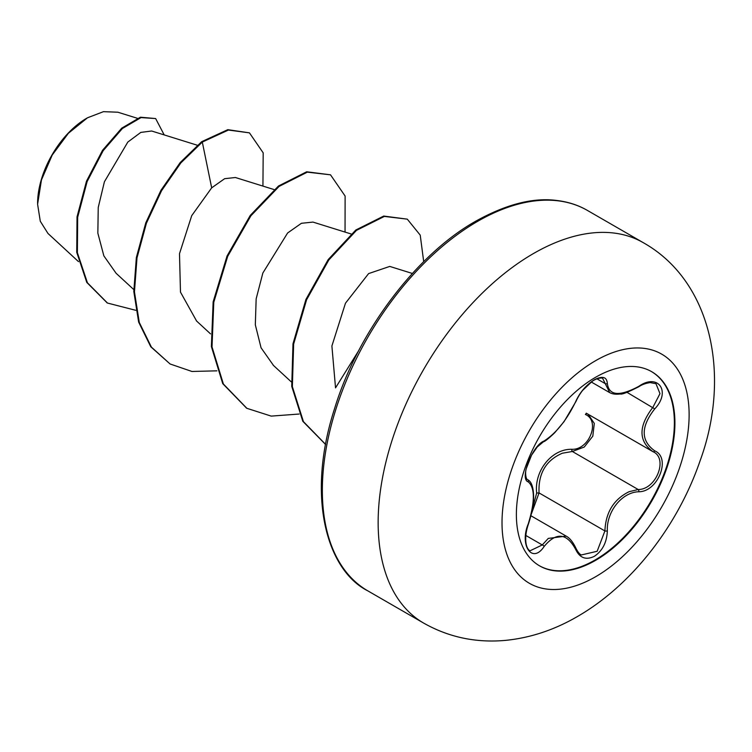 <?xml version="1.0" encoding="UTF-8"?>
<svg xmlns="http://www.w3.org/2000/svg" width="752" height="752" viewBox="0 0 752 752"><rect width="100%" height="100%" fill="white"/><g stroke="black" fill="none" stroke-linecap="round" stroke-linejoin="round"><path stroke-width="1.13" d="M651.42 371.544A112.104 64.719 -60 0 1 668.255 461.465A112.104 64.719 -60 0 1 595.095 559.996A112.104 64.719 -60 0 1 539.325 565.701M595.65 377.25A112.104 64.719 -60 0 1 651.702 371.704A112.104 64.719 -60 0 1 668.885 461.531A112.104 64.719 -60 0 1 595.65 560.315A112.104 64.719 -60 0 1 539.598 565.871A112.104 64.719 -60 0 1 522.414 476.035A112.104 64.719 -60 0 1 595.65 377.25M544.128 440.973C556.179 433.199 566.679 420.142 575.6 401.812C579.736 392.525 585.987 385.174 594.343 379.751C602.531 375.633 606.864 376.884 607.334 383.501C608.998 395.749 619.498 396.689 638.843 386.321C658.094 372.729 671.32 391.557 654.738 408.881C640.713 426.779 640.713 440.766 654.738 450.852C671.329 457.705 658.056 491.808 638.843 491.752C622.045 492.128 606.422 511.567 607.334 530.95C606.864 542.324 602.531 550.784 594.343 556.311C585.977 560.362 579.736 558.022 575.6 549.289C566.66 532.877 556.17 531.937 544.128 546.478C532.369 564.395 519.162 545.52 528.261 523.881C535.029 501.763 535.029 487.757 528.261 481.872C519.162 479.372 532.397 445.269 544.128 440.973A1.833 1.523 63.4 0 1 543.452 441.762L543.452 441.762C544.833 441.565 548.575 438.576 554.666 432.795L564.038 421.656L575.957 401.474C578.739 395.176 582.687 390.269 582.866 390.166L592.078 381.443C597.201 377.57 603.358 377.645 602.709 378.491L609.693 392.591C612.363 394.104 615.926 394.565 620.381 393.954C621.66 394.706 627.798 392.309 638.805 386.744C641.738 384.704 645.517 383.323 650.16 382.589L655.951 383.699M532.294 509.508L536.665 493.039C534.089 470.771 551.818 448.775 571.84 449.292A1.833 0.921 -91.4 0 0 572.347 451.491L562.383 453.212C545.924 460.29 538.15 473.525 539.052 492.917L531.391 513.907M581.362 554.948L597.154 551.272L604.909 530.94C605.689 512.394 613.745 499.319 629.067 491.714L638.204 489.514C656.214 489.712 668.5 458.165 652.915 451.651L586.269 413.186M528.261 523.881L528.412 524.078C525.864 531.476 525.122 538.188 526.174 544.204C526.936 547.682 528.214 549.881 530.019 550.812L542.267 544.946L548.283 538.413L566.162 536.101M543.452 441.762L537.285 446.932L531.551 455.139L526.334 468.449C524.576 473.704 526.522 479.955 527.378 479.522L527.143 479.353M571.84 449.292C589.258 450.091 600.594 420.838 585.376 414.446A1.833 1.09 -61.9 0 1 586.927 413.572M86.809 118.186A69.598 40.176 120 0 0 37.6 203.416M117.829 112.217L103.475 111.663L87.467 117.801L68.394 133.264L52.217 155.044L41.445 179.963L37.6 204.243L40.288 221.257L47.987 233.477L78.528 261.658M197.297 145.23L151.66 131.008L140.803 132.408L127.812 142.072L104.406 181.777L98.239 207.458L97.845 233.139L103.861 255.877L116.099 273.277L133.753 289.548M274.085 189.57L235.395 177.51L224.641 178.685L211.679 187.84L191.713 215.674L179.493 253.706L180.48 292.124L196.441 320.747M351.09 233.966L312.964 222.084L301.411 223.297L287.621 232.979L262.852 273.023L256.159 298.845L255.323 324.808L261.057 347.791L273.23 365.068M389.743 266.424L368.602 273.596L345.469 303.206L331.895 345.986L335.533 387.872L358.789 350.498M211.679 187.84L202.307 142.072L228.429 130.049L249.448 132.86L263.181 152.835L262.937 186.092M135.792 310.313L107.47 303.047L87.42 282.78L77.371 252.663L77.672 217.225L87.119 181.589L103.165 150.682L122.388 128.517L141.038 117.585L155.645 118.562L164.199 134.918M201.668 141.696L180.226 162.526L160.937 190.312L145.775 222.855L136.356 257.522L133.809 291.513L138.641 322.072L150.767 346.757L170.084 363.977L151.406 347.123L139.28 322.439L134.448 291.879L136.996 257.889L146.414 223.222L161.577 190.679L180.865 162.893L202.307 142.072L201.668 141.696L227.79 129.673L249.448 132.86M107.151 302.859L86.781 282.404L76.732 252.296L77.033 216.849L86.48 181.213L102.526 150.315L121.749 128.15L140.398 117.209L155.645 118.562M170.084 363.977L191.948 371.469L216.905 370.839M345.046 232.086L345.121 196.056L330.513 174.821L307.324 172.152L279.105 186.393L250.886 215.805L227.696 256.329L213.784 302.219L212.017 346.907L223.382 384.018L246.882 408.317L271.218 416.11L299.136 414.032M423.705 261.658L420.227 235.132L407.293 219.152L384.366 216.426L356.457 230.375L328.831 259.957L306.59 299.766L293.637 344.078L292.368 386.65L303.423 421.618L325.588 444.376M330.513 174.821L306.684 171.785L278.466 186.026L250.247 215.439L227.057 255.962L213.145 301.853L211.378 346.54L222.742 383.652L246.562 408.129M407.293 219.152L383.717 216.059L355.799 230.018L328.163 259.619L305.932 299.446L292.989 343.777L291.738 386.359L302.821 421.308L325.334 444.225M536.665 493.039L539.052 492.917L604.909 530.94A1.833 0.517 -0.3 0 0 607.334 530.95M588.196 414.305L594.306 423.432L592.811 436.141L584.257 447.045L572.347 451.491L638.204 489.514A1.833 1.034 86 0 1 638.843 491.752M654.738 450.852A1.833 1.213 117.9 0 1 652.952 451.67A1.833 1.213 117.9 0 1 652.915 451.651C638.373 441.076 638.373 426.29 652.915 407.293L659.974 393.653L655.988 383.717M654.738 408.881L627.018 392.347M607.334 383.501A1.833 1.485 -179.5 0 1 604.909 383.435L596.919 378.82M527.227 479.428L527.575 479.626A1.833 1.701 115.6 0 1 528.261 481.872M525.808 535.452L542.267 544.946A1.833 0.94 35.2 0 1 544.128 546.478M566.153 536.148L566.153 536.148C569.612 537.84 572.883 541.882 575.966 548.293A1.833 0.996 157.4 0 1 575.6 549.289M595.565 576.765A132.305 76.384 -60 0 1 502.016 522.753A132.305 76.384 -60 0 1 595.565 360.706A132.305 76.384 -60 0 1 689.123 414.728A132.305 76.384 -60 0 1 595.565 576.765M423.639 623.079A219.631 126.806 -60 0 1 389.968 447.083A219.631 126.806 -60 0 1 533.45 253.546A219.631 126.806 -60 0 1 643.261 242.67L587.462 210.457A219.631 126.806 120 0 0 477.652 221.332A219.631 126.806 120 0 0 334.17 414.869A219.631 126.806 120 0 0 367.831 590.865L423.639 623.079C448.765 637.301 476.119 643.063 505.711 640.356C530.508 637.846 554.393 629.903 577.376 616.555C632.15 585.075 678.031 525.216 700.056 460.891C731.038 376.649 712.304 281.445 643.261 242.67M530.94 515.769L566.04 536.035M367.831 590.865C327.092 570.458 305.716 497.166 334.725 408.139C358.3 331.068 417.087 253.979 475.819 221.154C505.955 204.403 532.698 197.485 556.066 200.389C567.732 201.705 578.203 205.061 587.462 210.457M196.375 320.822L210.541 333.888M273.155 365.152L291.259 381.847M389.743 266.415L412.369 273.465M137.306 118.271L117.838 112.208M107.47 303.047L106.822 302.68M246.242 407.941L246.882 408.317M325.014 444.047L325.654 444.413M591.298 382.007L609.468 392.497M528.412 524.078C531.984 513.24 533.713 503.943 533.61 496.179C533.384 487.23 531.495 481.778 527.942 479.823M575.966 548.293C577.893 552.128 579.698 554.356 581.371 554.957M652.257 451.285L653.338 451.886"/></g></svg>
